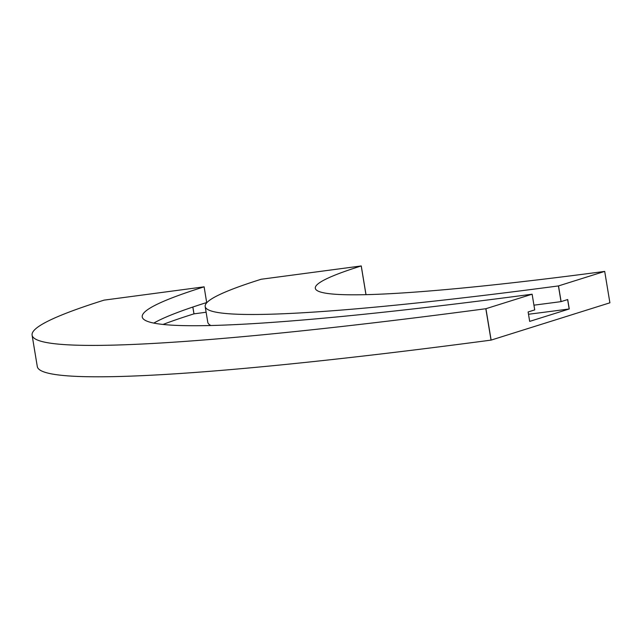 <?xml version="1.0" encoding="UTF-8"?>
<svg xmlns="http://www.w3.org/2000/svg" width="642" height="642" viewBox="0 0 642 642"><rect width="100%" height="100%" fill="white"/><g stroke="black" fill="none" stroke-linecap="round" stroke-linejoin="round"><path stroke-width="0.96" d="M604.7 271.414L609.9 302.807L491.13 340.099L485.93 308.706L532.122 294.205L534.722 309.901L528.117 311.972L529.682 321.393L569.269 308.962L567.713 299.541L561.108 301.612L558.516 285.915L604.603 271.422A505.029 33.882 170.6 0 1 315.31 288.298A505.029 33.882 170.6 0 1 361.213 265.957L365.964 294.662M558.516 285.915L558.42 285.931A616.665 41.377 170.6 0 1 205.175 306.531A616.665 41.377 170.6 0 1 261.222 279.246L361.213 265.957M561.108 301.612L561.02 301.628A616.665 41.377 170.6 0 1 533.935 305.167M210.889 325.518A616.665 41.377 170.6 0 1 207.775 322.236L205.175 306.531M569.269 308.962L569.173 308.971A600.719 40.302 170.6 0 1 528.494 314.251M163.012 324.451A696.401 46.722 170.6 0 1 193.956 313.858L206.122 312.237M153.807 323.103A680.456 45.654 170.6 0 1 206.676 302.543L204.124 286.83L206.676 302.543M532.122 294.205L532.025 294.213A680.456 45.654 170.6 0 1 142.235 316.955A680.456 45.654 170.6 0 1 204.076 286.846M485.93 308.706L485.833 308.722A792.092 53.142 170.6 0 1 32.1 335.188A792.092 53.142 170.6 0 1 104.084 300.135L204.124 286.83M491.13 340.099L491.034 340.116A792.092 53.142 170.6 0 1 37.3 366.582L32.1 335.188M361.253 265.94L366.012 294.662M192.865 307.028L193.996 313.85M561.02 301.628L558.42 285.931M569.173 308.971L567.616 299.573M192.825 307.045L193.956 313.858M491.034 340.116L485.833 308.722"/></g></svg>
